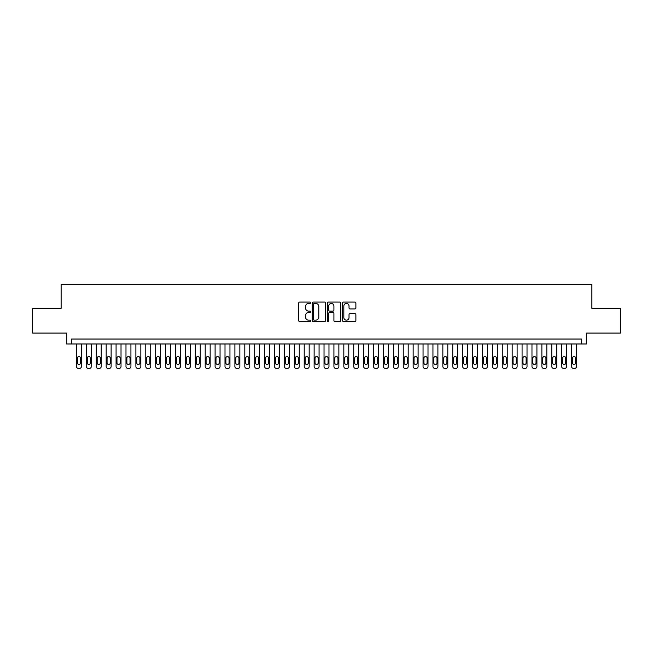 <?xml version="1.0" encoding="UTF-8"?>
<svg xmlns="http://www.w3.org/2000/svg" width="653" height="653" viewBox="0 0 653 653"><rect width="100%" height="100%" fill="white"/><g stroke="black" fill="none" stroke-linecap="round" stroke-linejoin="round"><path stroke-width="0.98" d="M310.657 302.755A0.677 0.677 0 0 0 309.979 302.078L299.645 302.078A0.971 0.971 0 0 0 298.674 303.049L298.674 320.541A0.971 0.971 0 0 0 299.645 321.513L309.979 321.513A0.677 0.677 0 0 0 310.657 320.835A0.677 0.677 0 0 0 309.979 320.158L308.64 320.158A3.11 3.11 0 0 1 305.531 317.048L305.531 315.587A3.11 3.11 0 0 1 308.64 312.477L309.979 312.477A0.677 0.677 0 0 0 310.657 311.791A0.677 0.677 0 0 0 309.979 311.114L308.64 311.114A3.11 3.11 0 0 1 305.531 308.004L305.531 306.543A3.11 3.11 0 0 1 308.64 303.433L309.979 303.433A0.677 0.677 0 0 0 310.657 302.755M354.906 308.926A0.971 0.971 0 0 0 355.877 307.955L355.877 303.049A0.971 0.971 0 0 0 354.906 302.078L343.437 302.078A0.971 0.971 0 0 0 342.466 303.049L342.466 320.541A0.971 0.971 0 0 0 343.437 321.513L354.906 321.513A0.971 0.971 0 0 0 355.877 320.541L355.877 314.615A0.971 0.971 0 0 0 354.906 313.644L350 313.644A0.971 0.971 0 0 0 349.029 314.615L349.029 317.554A2.604 2.604 0 0 1 346.425 320.158A2.604 2.604 0 0 1 343.829 317.554L343.829 306.037A2.604 2.604 0 0 1 346.425 303.433A2.604 2.604 0 0 1 349.029 306.037L349.029 307.955A0.971 0.971 0 0 0 350 308.926L354.906 308.926M581.48 343.976L586.435 343.976L586.435 333.087L620.35 333.087L620.35 308.33L591.879 308.33L591.879 284.561L61.121 284.561L61.121 308.33L32.65 308.33L32.65 333.087L66.565 333.087L66.565 343.976L581.48 343.976L581.48 339.029L71.52 339.029L71.52 343.976M325.651 303.049A0.971 0.971 0 0 0 324.68 302.078L313.211 302.078A0.971 0.971 0 0 0 312.24 303.049L312.24 320.541A0.971 0.971 0 0 0 313.211 321.513L324.68 321.513A0.971 0.971 0 0 0 325.651 320.541L325.651 303.049M328.32 302.078L339.789 302.078A0.971 0.971 0 0 1 340.76 303.049L340.76 320.541A0.971 0.971 0 0 1 339.789 321.513L334.883 321.513A0.971 0.971 0 0 1 333.912 320.541L333.912 313.448A0.971 0.971 0 0 0 332.94 312.477L329.683 312.477A0.971 0.971 0 0 0 328.712 313.448L328.712 320.835A0.677 0.677 0 0 1 328.035 321.513A0.677 0.677 0 0 1 327.349 320.835L327.349 303.049A0.971 0.971 0 0 1 328.32 302.078M314.281 303.433A0.677 0.677 0 0 0 313.595 304.118L313.595 319.472A0.677 0.677 0 0 0 314.281 320.158L315.685 320.158A3.11 3.11 0 0 0 318.795 317.048L318.795 306.543A3.11 3.11 0 0 0 315.685 303.433L314.281 303.433M333.912 306.086A2.604 2.604 0 0 0 331.308 303.482A2.604 2.604 0 0 0 328.712 306.086L328.712 310.142A0.971 0.971 0 0 0 329.683 311.114L332.94 311.114A0.971 0.971 0 0 0 333.912 310.142L333.912 306.086M81.421 343.976L81.421 366.455A1.983 1.983 90 0 1 79.437 368.439L78.45 368.439A1.983 1.983 90 0 1 76.466 366.455L76.466 343.976M80.531 362.888L80.531 358.138A1.584 1.584 90 0 0 78.94 356.554A1.584 1.584 90 0 0 77.356 358.138L77.356 362.888A1.584 1.584 90 0 0 78.94 364.472A1.584 1.584 90 0 0 80.531 362.888M91.322 343.976L91.322 366.455A1.983 1.983 90 0 1 89.339 368.439L88.351 368.439A1.983 1.983 90 0 1 86.367 366.455L86.367 343.976M90.432 362.888L90.432 358.138A1.584 1.584 90 0 0 88.849 356.554A1.584 1.584 90 0 0 87.257 358.138L87.257 362.888A1.584 1.584 90 0 0 88.849 364.472A1.584 1.584 90 0 0 90.432 362.888M101.223 343.976L101.223 366.455A1.983 1.983 90 0 1 99.24 368.439L98.252 368.439A1.983 1.983 90 0 1 96.269 366.455L96.269 343.976M100.333 362.888L100.333 358.138A1.584 1.584 90 0 0 98.75 356.554A1.584 1.584 90 0 0 97.166 358.138L97.166 362.888A1.584 1.584 90 0 0 98.75 364.472A1.584 1.584 90 0 0 100.333 362.888M111.124 343.976L111.124 366.455A1.983 1.983 90 0 1 109.149 368.439L108.153 368.439A1.983 1.983 90 0 1 106.178 366.455L106.178 343.976M110.235 362.888L110.235 358.138A1.584 1.584 90 0 0 108.651 356.554A1.584 1.584 90 0 0 107.068 358.138L107.068 362.888A1.584 1.584 90 0 0 108.651 364.472A1.584 1.584 90 0 0 110.235 362.888M121.025 343.976L121.025 366.455A1.983 1.983 90 0 1 119.05 368.439L118.054 368.439A1.983 1.983 90 0 1 116.079 366.455L116.079 343.976M120.136 362.888L120.136 358.138A1.584 1.584 90 0 0 118.552 356.554A1.584 1.584 90 0 0 116.969 358.138L116.969 362.888A1.584 1.584 90 0 0 118.552 364.472A1.584 1.584 90 0 0 120.136 362.888M130.927 343.976L130.927 366.455A1.983 1.983 90 0 1 128.951 368.439L127.955 368.439A1.983 1.983 90 0 1 125.98 366.455L125.98 343.976M130.037 362.888L130.037 358.138A1.584 1.584 90 0 0 128.453 356.554A1.584 1.584 90 0 0 126.87 358.138L126.87 362.888A1.584 1.584 90 0 0 128.453 364.472A1.584 1.584 90 0 0 130.037 362.888M140.836 343.976L140.836 366.455A1.983 1.983 90 0 1 138.852 368.439L137.865 368.439A1.983 1.983 90 0 1 135.881 366.455L135.881 343.976M139.938 362.888L139.938 358.138A1.584 1.584 90 0 0 138.354 356.554A1.584 1.584 90 0 0 136.771 358.138L136.771 362.888A1.584 1.584 90 0 0 138.354 364.472A1.584 1.584 90 0 0 139.938 362.888M150.737 343.976L150.737 366.455A1.983 1.983 90 0 1 148.753 368.439L147.766 368.439A1.983 1.983 90 0 1 145.782 366.455L145.782 343.976M149.847 362.888L149.847 358.138A1.584 1.584 90 0 0 148.255 356.554A1.584 1.584 90 0 0 146.672 358.138L146.672 362.888A1.584 1.584 90 0 0 148.255 364.472A1.584 1.584 90 0 0 149.847 362.888M160.638 343.976L160.638 366.455A1.983 1.983 90 0 1 158.655 368.439L157.667 368.439A1.983 1.983 90 0 1 155.683 366.455L155.683 343.976M159.748 362.888L159.748 358.138A1.584 1.584 90 0 0 158.165 356.554A1.584 1.584 90 0 0 156.573 358.138L156.573 362.888A1.584 1.584 90 0 0 158.165 364.472A1.584 1.584 90 0 0 159.748 362.888M170.539 343.976L170.539 366.455A1.983 1.983 90 0 1 168.556 368.439L167.568 368.439A1.983 1.983 90 0 1 165.584 366.455L165.584 343.976M169.649 362.888L169.649 358.138A1.584 1.584 90 0 0 168.066 356.554A1.584 1.584 90 0 0 166.482 358.138L166.482 362.888A1.584 1.584 90 0 0 168.066 364.472A1.584 1.584 90 0 0 169.649 362.888M180.44 343.976L180.44 366.455A1.983 1.983 90 0 1 178.465 368.439L177.469 368.439A1.983 1.983 90 0 1 175.494 366.455L175.494 343.976M179.551 362.888L179.551 358.138A1.584 1.584 90 0 0 177.967 356.554A1.584 1.584 90 0 0 176.383 358.138L176.383 362.888A1.584 1.584 90 0 0 177.967 364.472A1.584 1.584 90 0 0 179.551 362.888M190.341 343.976L190.341 366.455A1.983 1.983 90 0 1 188.366 368.439L187.37 368.439A1.983 1.983 90 0 1 185.395 366.455L185.395 343.976M189.452 362.888L189.452 358.138A1.584 1.584 90 0 0 187.868 356.554A1.584 1.584 90 0 0 186.285 358.138L186.285 362.888A1.584 1.584 90 0 0 187.868 364.472A1.584 1.584 90 0 0 189.452 362.888M200.242 343.976L200.242 366.455A1.983 1.983 90 0 1 198.267 368.439L197.271 368.439A1.983 1.983 90 0 1 195.296 366.455L195.296 343.976M199.353 362.888L199.353 358.138A1.584 1.584 90 0 0 197.769 356.554A1.584 1.584 90 0 0 196.186 358.138L196.186 362.888A1.584 1.584 90 0 0 197.769 364.472A1.584 1.584 90 0 0 199.353 362.888M210.152 343.976L210.152 366.455A1.983 1.983 90 0 1 208.168 368.439L207.181 368.439A1.983 1.983 90 0 1 205.197 366.455L205.197 343.976M209.254 362.888L209.254 358.138A1.584 1.584 90 0 0 207.67 356.554A1.584 1.584 90 0 0 206.087 358.138L206.087 362.888A1.584 1.584 90 0 0 207.67 364.472A1.584 1.584 90 0 0 209.254 362.888M220.053 343.976L220.053 366.455A1.983 1.983 90 0 1 218.069 368.439L217.082 368.439A1.983 1.983 90 0 1 215.098 366.455L215.098 343.976M219.163 362.888L219.163 358.138A1.584 1.584 90 0 0 217.571 356.554A1.584 1.584 90 0 0 215.988 358.138L215.988 362.888A1.584 1.584 90 0 0 217.571 364.472A1.584 1.584 90 0 0 219.163 362.888M229.954 343.976L229.954 366.455A1.983 1.983 90 0 1 227.97 368.439L226.983 368.439A1.983 1.983 90 0 1 224.999 366.455L224.999 343.976M229.064 362.888L229.064 358.138A1.584 1.584 90 0 0 227.481 356.554A1.584 1.584 90 0 0 225.889 358.138L225.889 362.888A1.584 1.584 90 0 0 227.481 364.472A1.584 1.584 90 0 0 229.064 362.888M239.855 343.976L239.855 366.455A1.983 1.983 90 0 1 237.872 368.439L236.884 368.439A1.983 1.983 90 0 1 234.9 366.455L234.9 343.976M238.965 362.888L238.965 358.138A1.584 1.584 90 0 0 237.382 356.554A1.584 1.584 90 0 0 235.798 358.138L235.798 362.888A1.584 1.584 90 0 0 237.382 364.472A1.584 1.584 90 0 0 238.965 362.888M249.756 343.976L249.756 366.455A1.983 1.983 90 0 1 247.781 368.439L246.785 368.439A1.983 1.983 90 0 1 244.81 366.455L244.81 343.976M248.866 362.888L248.866 358.138A1.584 1.584 90 0 0 247.283 356.554A1.584 1.584 90 0 0 245.699 358.138L245.699 362.888A1.584 1.584 90 0 0 247.283 364.472A1.584 1.584 90 0 0 248.866 362.888M259.657 343.976L259.657 366.455A1.983 1.983 90 0 1 257.682 368.439L256.686 368.439A1.983 1.983 90 0 1 254.711 366.455L254.711 343.976M258.768 362.888L258.768 358.138A1.584 1.584 90 0 0 257.184 356.554A1.584 1.584 90 0 0 255.601 358.138L255.601 362.888A1.584 1.584 90 0 0 257.184 364.472A1.584 1.584 90 0 0 258.768 362.888M269.558 343.976L269.558 366.455A1.983 1.983 90 0 1 267.583 368.439L266.587 368.439A1.983 1.983 90 0 1 264.612 366.455L264.612 343.976M268.669 362.888L268.669 358.138A1.584 1.584 90 0 0 267.085 356.554A1.584 1.584 90 0 0 265.502 358.138L265.502 362.888A1.584 1.584 90 0 0 267.085 364.472A1.584 1.584 90 0 0 268.669 362.888M279.468 343.976L279.468 366.455A1.983 1.983 90 0 1 277.484 368.439L276.497 368.439A1.983 1.983 90 0 1 274.513 366.455L274.513 343.976M278.57 362.888L278.57 358.138A1.584 1.584 90 0 0 276.986 356.554A1.584 1.584 90 0 0 275.403 358.138L275.403 362.888A1.584 1.584 90 0 0 276.986 364.472A1.584 1.584 90 0 0 278.57 362.888M289.369 343.976L289.369 366.455A1.983 1.983 90 0 1 287.385 368.439L286.398 368.439A1.983 1.983 90 0 1 284.414 366.455L284.414 343.976M288.479 362.888L288.479 358.138A1.584 1.584 90 0 0 286.887 356.554A1.584 1.584 90 0 0 285.304 358.138L285.304 362.888A1.584 1.584 90 0 0 286.887 364.472A1.584 1.584 90 0 0 288.479 362.888M299.27 343.976L299.27 366.455A1.983 1.983 90 0 1 297.286 368.439L296.299 368.439A1.983 1.983 90 0 1 294.315 366.455L294.315 343.976M298.38 362.888L298.38 358.138A1.584 1.584 90 0 0 296.797 356.554A1.584 1.584 90 0 0 295.205 358.138L295.205 362.888A1.584 1.584 90 0 0 296.797 364.472A1.584 1.584 90 0 0 298.38 362.888M309.171 343.976L309.171 366.455A1.983 1.983 90 0 1 307.188 368.439L306.2 368.439A1.983 1.983 90 0 1 304.216 366.455L304.216 343.976M308.281 362.888L308.281 358.138A1.584 1.584 90 0 0 306.698 356.554A1.584 1.584 90 0 0 305.114 358.138L305.114 362.888A1.584 1.584 90 0 0 306.698 364.472A1.584 1.584 90 0 0 308.281 362.888M319.072 343.976L319.072 366.455A1.983 1.983 90 0 1 317.097 368.439L316.101 368.439A1.983 1.983 90 0 1 314.126 366.455L314.126 343.976M318.182 362.888L318.182 358.138A1.584 1.584 90 0 0 316.599 356.554A1.584 1.584 90 0 0 315.015 358.138L315.015 362.888A1.584 1.584 90 0 0 316.599 364.472A1.584 1.584 90 0 0 318.182 362.888M328.973 343.976L328.973 366.455A1.983 1.983 90 0 1 326.998 368.439L326.002 368.439A1.983 1.983 90 0 1 324.027 366.455L324.027 343.976M328.084 362.888L328.084 358.138A1.584 1.584 90 0 0 326.5 356.554A1.584 1.584 90 0 0 324.916 358.138L324.916 362.888A1.584 1.584 90 0 0 326.5 364.472A1.584 1.584 90 0 0 328.084 362.888M338.874 343.976L338.874 366.455A1.983 1.983 90 0 1 336.899 368.439L335.903 368.439A1.983 1.983 90 0 1 333.928 366.455L333.928 343.976M337.985 362.888L337.985 358.138A1.584 1.584 90 0 0 336.401 356.554A1.584 1.584 90 0 0 334.818 358.138L334.818 362.888A1.584 1.584 90 0 0 336.401 364.472A1.584 1.584 90 0 0 337.985 362.888M348.784 343.976L348.784 366.455A1.983 1.983 90 0 1 346.8 368.439L345.812 368.439A1.983 1.983 90 0 1 343.829 366.455L343.829 343.976M347.886 362.888L347.886 358.138A1.584 1.584 90 0 0 346.302 356.554A1.584 1.584 90 0 0 344.719 358.138L344.719 362.888A1.584 1.584 90 0 0 346.302 364.472A1.584 1.584 90 0 0 347.886 362.888M358.685 343.976L358.685 366.455A1.983 1.983 90 0 1 356.701 368.439L355.714 368.439A1.983 1.983 90 0 1 353.73 366.455L353.73 343.976M357.795 362.888L357.795 358.138A1.584 1.584 90 0 0 356.203 356.554A1.584 1.584 90 0 0 354.62 358.138L354.62 362.888A1.584 1.584 90 0 0 356.203 364.472A1.584 1.584 90 0 0 357.795 362.888M368.586 343.976L368.586 366.455A1.983 1.983 90 0 1 366.602 368.439L365.615 368.439A1.983 1.983 90 0 1 363.631 366.455L363.631 343.976M367.696 362.888L367.696 358.138A1.584 1.584 90 0 0 366.113 356.554A1.584 1.584 90 0 0 364.521 358.138L364.521 362.888A1.584 1.584 90 0 0 366.113 364.472A1.584 1.584 90 0 0 367.696 362.888M378.487 343.976L378.487 366.455A1.983 1.983 90 0 1 376.503 368.439L375.516 368.439A1.983 1.983 90 0 1 373.532 366.455L373.532 343.976M377.597 362.888L377.597 358.138A1.584 1.584 90 0 0 376.014 356.554A1.584 1.584 90 0 0 374.43 358.138L374.43 362.888A1.584 1.584 90 0 0 376.014 364.472A1.584 1.584 90 0 0 377.597 362.888M388.388 343.976L388.388 366.455A1.983 1.983 90 0 1 386.413 368.439L385.417 368.439A1.983 1.983 90 0 1 383.442 366.455L383.442 343.976M387.498 362.888L387.498 358.138A1.584 1.584 90 0 0 385.915 356.554A1.584 1.584 90 0 0 384.331 358.138L384.331 362.888A1.584 1.584 90 0 0 385.915 364.472A1.584 1.584 90 0 0 387.498 362.888M398.289 343.976L398.289 366.455A1.983 1.983 90 0 1 396.314 368.439L395.318 368.439A1.983 1.983 90 0 1 393.343 366.455L393.343 343.976M397.399 362.888L397.399 358.138A1.584 1.584 90 0 0 395.816 356.554A1.584 1.584 90 0 0 394.232 358.138L394.232 362.888A1.584 1.584 90 0 0 395.816 364.472A1.584 1.584 90 0 0 397.399 362.888M408.19 343.976L408.19 366.455A1.983 1.983 90 0 1 406.215 368.439L405.219 368.439A1.983 1.983 90 0 1 403.244 366.455L403.244 343.976M407.301 362.888L407.301 358.138A1.584 1.584 90 0 0 405.717 356.554A1.584 1.584 90 0 0 404.134 358.138L404.134 362.888A1.584 1.584 90 0 0 405.717 364.472A1.584 1.584 90 0 0 407.301 362.888M418.1 343.976L418.1 366.455A1.983 1.983 90 0 1 416.116 368.439L415.128 368.439A1.983 1.983 90 0 1 413.145 366.455L413.145 343.976M417.202 362.888L417.202 358.138A1.584 1.584 90 0 0 415.618 356.554A1.584 1.584 90 0 0 414.035 358.138L414.035 362.888A1.584 1.584 90 0 0 415.618 364.472A1.584 1.584 90 0 0 417.202 362.888M428.001 343.976L428.001 366.455A1.983 1.983 90 0 1 426.017 368.439L425.03 368.439A1.983 1.983 90 0 1 423.046 366.455L423.046 343.976M427.111 362.888L427.111 358.138A1.584 1.584 90 0 0 425.519 356.554A1.584 1.584 90 0 0 423.936 358.138L423.936 362.888A1.584 1.584 90 0 0 425.519 364.472A1.584 1.584 90 0 0 427.111 362.888M437.902 343.976L437.902 366.455A1.983 1.983 90 0 1 435.918 368.439L434.931 368.439A1.983 1.983 90 0 1 432.947 366.455L432.947 343.976M437.012 362.888L437.012 358.138A1.584 1.584 90 0 0 435.429 356.554A1.584 1.584 90 0 0 433.837 358.138L433.837 362.888A1.584 1.584 90 0 0 435.429 364.472A1.584 1.584 90 0 0 437.012 362.888M447.803 343.976L447.803 366.455A1.983 1.983 90 0 1 445.819 368.439L444.832 368.439A1.983 1.983 90 0 1 442.848 366.455L442.848 343.976M446.913 362.888L446.913 358.138A1.584 1.584 90 0 0 445.33 356.554A1.584 1.584 90 0 0 443.746 358.138L443.746 362.888A1.584 1.584 90 0 0 445.33 364.472A1.584 1.584 90 0 0 446.913 362.888M457.704 343.976L457.704 366.455A1.983 1.983 90 0 1 455.729 368.439L454.733 368.439A1.983 1.983 90 0 1 452.758 366.455L452.758 343.976M456.814 362.888L456.814 358.138A1.584 1.584 90 0 0 455.231 356.554A1.584 1.584 90 0 0 453.647 358.138L453.647 362.888A1.584 1.584 90 0 0 455.231 364.472A1.584 1.584 90 0 0 456.814 362.888M467.605 343.976L467.605 366.455A1.983 1.983 90 0 1 465.63 368.439L464.634 368.439A1.983 1.983 90 0 1 462.659 366.455L462.659 343.976M466.715 362.888L466.715 358.138A1.584 1.584 90 0 0 465.132 356.554A1.584 1.584 90 0 0 463.548 358.138L463.548 362.888A1.584 1.584 90 0 0 465.132 364.472A1.584 1.584 90 0 0 466.715 362.888M477.506 343.976L477.506 366.455A1.983 1.983 90 0 1 475.531 368.439L474.535 368.439A1.983 1.983 90 0 1 472.56 366.455L472.56 343.976M476.617 362.888L476.617 358.138A1.584 1.584 90 0 0 475.033 356.554A1.584 1.584 90 0 0 473.449 358.138L473.449 362.888A1.584 1.584 90 0 0 475.033 364.472A1.584 1.584 90 0 0 476.617 362.888M487.416 343.976L487.416 366.455A1.983 1.983 90 0 1 485.432 368.439L484.444 368.439A1.983 1.983 90 0 1 482.461 366.455L482.461 343.976M486.518 362.888L486.518 358.138A1.584 1.584 90 0 0 484.934 356.554A1.584 1.584 90 0 0 483.351 358.138L483.351 362.888A1.584 1.584 90 0 0 484.934 364.472A1.584 1.584 90 0 0 486.518 362.888M497.317 343.976L497.317 366.455A1.983 1.983 90 0 1 495.333 368.439L494.345 368.439A1.983 1.983 90 0 1 492.362 366.455L492.362 343.976M496.427 362.888L496.427 358.138A1.584 1.584 90 0 0 494.835 356.554A1.584 1.584 90 0 0 493.252 358.138L493.252 362.888A1.584 1.584 90 0 0 494.835 364.472A1.584 1.584 90 0 0 496.427 362.888M507.218 343.976L507.218 366.455A1.983 1.983 90 0 1 505.234 368.439L504.247 368.439A1.983 1.983 90 0 1 502.263 366.455L502.263 343.976M506.328 362.888L506.328 358.138A1.584 1.584 90 0 0 504.745 356.554A1.584 1.584 90 0 0 503.153 358.138L503.153 362.888A1.584 1.584 90 0 0 504.745 364.472A1.584 1.584 90 0 0 506.328 362.888M517.119 343.976L517.119 366.455A1.983 1.983 90 0 1 515.135 368.439L514.148 368.439A1.983 1.983 90 0 1 512.164 366.455L512.164 343.976M516.229 362.888L516.229 358.138A1.584 1.584 90 0 0 514.646 356.554A1.584 1.584 90 0 0 513.062 358.138L513.062 362.888A1.584 1.584 90 0 0 514.646 364.472A1.584 1.584 90 0 0 516.229 362.888M527.02 343.976L527.02 366.455A1.983 1.983 90 0 1 525.045 368.439L524.049 368.439A1.983 1.983 90 0 1 522.074 366.455L522.074 343.976M526.13 362.888L526.13 358.138A1.584 1.584 90 0 0 524.547 356.554A1.584 1.584 90 0 0 522.963 358.138L522.963 362.888A1.584 1.584 90 0 0 524.547 364.472A1.584 1.584 90 0 0 526.13 362.888M536.921 343.976L536.921 366.455A1.983 1.983 90 0 1 534.946 368.439L533.95 368.439A1.983 1.983 90 0 1 531.975 366.455L531.975 343.976M536.031 362.888L536.031 358.138A1.584 1.584 90 0 0 534.448 356.554A1.584 1.584 90 0 0 532.864 358.138L532.864 362.888A1.584 1.584 90 0 0 534.448 364.472A1.584 1.584 90 0 0 536.031 362.888M546.822 343.976L546.822 366.455A1.983 1.983 90 0 1 544.847 368.439L543.851 368.439A1.983 1.983 90 0 1 541.876 366.455L541.876 343.976M545.932 362.888L545.932 358.138A1.584 1.584 90 0 0 544.349 356.554A1.584 1.584 90 0 0 542.765 358.138L542.765 362.888A1.584 1.584 90 0 0 544.349 364.472A1.584 1.584 90 0 0 545.932 362.888M556.731 343.976L556.731 366.455A1.983 1.983 90 0 1 554.748 368.439L553.76 368.439A1.983 1.983 90 0 1 551.777 366.455L551.777 343.976M555.834 362.888L555.834 358.138A1.584 1.584 90 0 0 554.25 356.554A1.584 1.584 90 0 0 552.667 358.138L552.667 362.888A1.584 1.584 90 0 0 554.25 364.472A1.584 1.584 90 0 0 555.834 362.888M566.633 343.976L566.633 366.455A1.983 1.983 90 0 1 564.649 368.439L563.661 368.439A1.983 1.983 90 0 1 561.678 366.455L561.678 343.976M565.743 362.888L565.743 358.138A1.584 1.584 90 0 0 564.151 356.554A1.584 1.584 90 0 0 562.568 358.138L562.568 362.888A1.584 1.584 90 0 0 564.151 364.472A1.584 1.584 90 0 0 565.743 362.888M576.534 343.976L576.534 366.455A1.983 1.983 90 0 1 574.55 368.439L573.563 368.439A1.983 1.983 90 0 1 571.579 366.455L571.579 343.976M575.644 362.888L575.644 358.138A1.584 1.584 90 0 0 574.06 356.554A1.584 1.584 90 0 0 572.469 358.138L572.469 362.888A1.584 1.584 90 0 0 574.06 364.472A1.584 1.584 90 0 0 575.644 362.888"/></g></svg>
